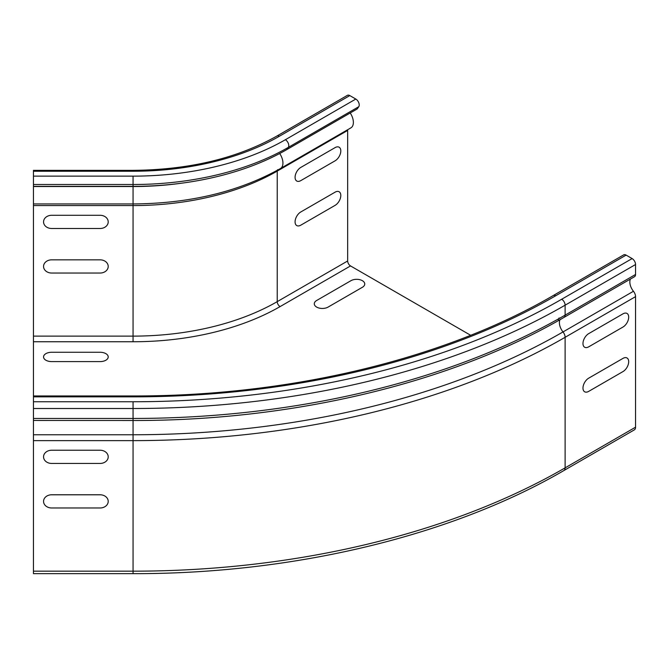 <?xml version="1.0" encoding="UTF-8"?>
<svg xmlns="http://www.w3.org/2000/svg" width="669" height="669" viewBox="0 0 669 669"><rect width="100%" height="100%" fill="white"/><g stroke="black" fill="none" stroke-linecap="round" stroke-linejoin="round"><path stroke-width="1" d="M335.085 192.17L300.799 211.964A8.078 4.666 120 0 0 295.079 221.865A8.078 4.666 120 0 0 300.799 225.169L335.085 205.366A8.078 4.666 120 0 0 340.805 195.465A8.078 4.666 120 0 0 335.085 192.17M335.085 147.623L300.799 167.426A8.078 4.666 120 0 0 295.079 177.318A8.078 4.666 120 0 0 300.799 180.622L335.085 160.819A8.078 4.666 120 0 0 340.805 150.926A8.078 4.666 120 0 0 335.085 147.623M622.981 358.383L588.687 378.177A8.078 4.666 120 0 0 582.975 388.079A8.078 4.666 120 0 0 588.687 391.382L622.981 371.579A8.078 4.666 120 0 0 628.693 361.678A8.078 4.666 120 0 0 622.981 358.383M622.981 313.836L588.687 333.639A8.078 4.666 120 0 0 582.975 343.532A8.078 4.666 120 0 0 588.687 346.835L622.981 327.032A8.078 4.666 120 0 0 628.693 317.139A8.078 4.666 120 0 0 622.981 313.836M51.638 494.784L100.124 494.784A8.078 6.598 0 0 1 108.211 501.382A8.078 6.598 0 0 1 100.124 507.98L51.638 507.98A8.078 6.598 0 0 1 43.552 501.382A8.078 6.598 0 0 1 51.638 494.784M51.638 450.237L100.124 450.237A8.078 6.598 0 0 1 108.211 456.835A8.078 6.598 0 0 1 100.124 463.433L51.638 463.433A8.078 6.598 0 0 1 43.552 456.835A8.078 6.598 0 0 1 51.638 450.237M51.638 259.84L100.124 259.84A8.078 6.598 -0 0 1 108.211 266.438A8.078 6.598 -0 0 1 100.124 273.036L51.638 273.036A8.078 6.598 -0 0 1 43.552 266.438A8.078 6.598 -0 0 1 51.638 259.84M51.638 215.293L100.124 215.293A8.078 6.598 -0 0 1 108.211 221.891A8.078 6.598 -0 0 1 100.124 228.489L51.638 228.489A8.078 6.598 -0 0 1 43.552 221.891A8.078 6.598 -0 0 1 51.638 215.293M362.372 287.294L328.086 307.088A8.078 4.666 180 0 1 316.654 307.088A8.078 4.666 180 0 1 316.654 300.49L350.949 280.687A8.078 4.666 180 0 1 362.372 280.687A8.078 4.666 180 0 1 362.372 287.294M51.638 352.27L100.124 352.27A8.078 4.666 180 0 1 108.211 356.937A8.078 4.666 180 0 1 100.124 361.603L51.638 361.603A8.078 4.666 180 0 1 43.552 356.937A8.078 4.666 180 0 1 51.638 352.27M349.803 95.583L279.366 136.25A4.85 2.801 60 0 0 276.941 136.016L347.378 95.349A4.85 2.801 60 0 1 349.803 95.583L355.808 99.054A4.85 2.801 60 0 1 358.776 106.706L357.204 108.938L286.767 149.605A217.375 125.496 180 0 1 133.064 186.358L133.064 176.139L33.45 176.139L33.45 341.75L133.064 341.75L133.064 186.358L33.45 186.358M350.213 112.969A11.925 6.882 60 0 1 350.907 127.854L280.47 168.521C239.009 191.727 189.871 203.527 133.064 203.945L33.45 203.945M347.746 129.677A4.039 2.333 -120 0 0 347.663 130.43L347.663 260.977A4.039 2.333 -120 0 0 350.523 265.928L470.642 335.278M626.117 255.115L555.68 295.782A4.85 2.801 60 0 0 553.255 295.539L623.692 254.872A4.85 2.801 60 0 1 626.117 255.115L632.121 258.577A4.85 2.801 60 0 1 635.55 264.523L635.55 274.466A4.85 2.801 60 0 1 634.547 276.682L564.109 317.349C451.332 382.977 292.771 420.868 133.064 420.5L133.064 401.751L33.45 401.751L33.45 341.75M630.424 279.065A10.102 5.829 -120 0 0 633.451 291.266A5.862 3.387 60 0 1 635.55 296.643L635.55 427.19A5.862 3.387 60 0 1 634.337 429.874L563.9 470.541C451.132 536.153 292.671 574.01 133.064 573.651L133.064 420.458M133.064 573.651L33.45 573.651L33.45 401.751M33.45 420.458L133.064 420.5M33.45 171.239L133.064 171.239L133.064 170.352L33.45 170.352L33.45 176.139M355.808 99.054L285.37 139.721A4.85 2.801 60 0 1 288.339 147.372L358.776 106.706M33.45 184.502L133.064 184.502A219.591 126.776 180 0 0 288.339 147.372L286.767 149.605M279.692 153.51A11.925 6.882 60 0 1 280.47 168.521M277.602 169.675A4.039 2.333 -120 0 0 277.225 171.097L347.663 130.43M33.45 205.575L133.064 205.575A203.878 117.702 180 0 0 277.225 171.097L277.225 301.644L347.663 260.977M33.45 336.122L133.064 336.122A203.878 117.702 180 0 0 277.225 301.644A4.039 2.333 -120 0 0 280.085 306.594L350.523 265.928M558.331 319.857A11.925 6.882 60 0 1 559.067 317.976M632.121 258.577L561.684 299.244A4.85 2.801 60 0 1 565.113 305.189L635.55 264.523M33.45 408.508L133.064 408.508A611.014 352.764 180 0 0 565.113 305.189L565.113 315.132L635.55 274.466M33.45 418.451L133.064 418.451A611.014 352.764 180 0 0 565.113 315.132A4.85 2.801 60 0 1 564.109 317.349M560.212 319.322A10.102 5.829 -120 0 0 563.014 331.933L633.451 291.266M33.45 434.758L133.064 434.758A608.046 351.049 180 0 0 563.014 331.933A5.862 3.387 60 0 1 565.113 337.31L635.55 296.643M33.45 440.628L133.064 440.628A611.014 352.764 180 0 0 565.113 337.31L565.113 467.857L635.55 427.19M33.45 571.175L133.064 571.175A611.014 352.764 180 0 0 565.113 467.857A5.862 3.387 60 0 1 563.9 470.541M280.085 306.594A207.917 120.035 180 0 1 133.064 341.75M555.68 295.782A597.676 345.062 180 0 1 133.064 396.851L133.064 395.956C288.966 396.332 443.79 359.278 553.255 295.539M33.45 396.851L133.064 396.851M561.684 299.244A606.164 349.962 180 0 1 133.064 401.751M180.463 183.339A205.508 118.647 180 0 1 133.064 186.534L33.45 186.534M279.366 136.25A206.905 119.458 180 0 1 133.064 171.239M285.37 139.721A215.393 124.359 180 0 1 133.064 176.139M33.45 395.956L133.064 395.956M276.941 136.016C237.043 158.402 189.084 169.842 133.064 170.352"/></g></svg>
